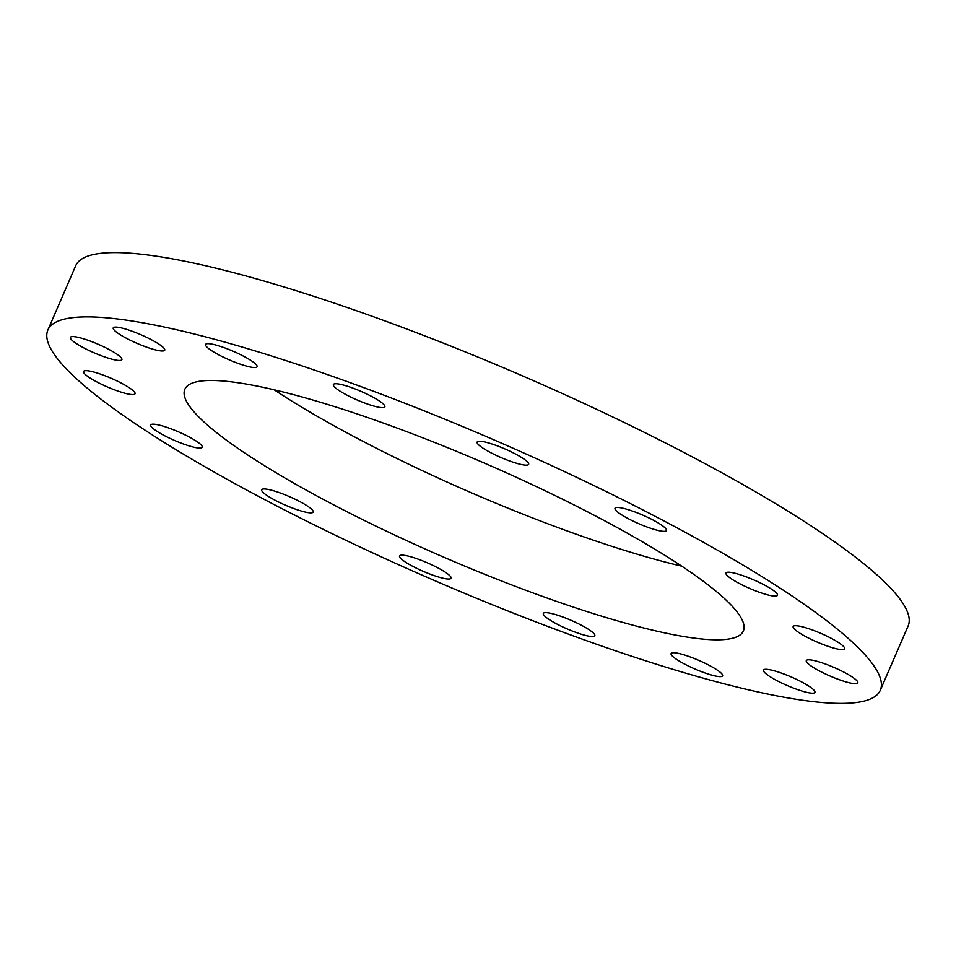 <?xml version="1.0" encoding="UTF-8"?>
<svg xmlns="http://www.w3.org/2000/svg" width="956" height="956" viewBox="0 0 956 956"><rect width="100%" height="100%" fill="white"/><g stroke="black" fill="none" stroke-linecap="round" stroke-linejoin="round"><path stroke-width="1.43" d="M490.559 452.57A28.059 4.72 -156.6 0 0 528.632 464.353A28.059 4.72 -156.6 0 0 515.212 453.861A28.059 4.72 -156.6 0 0 477.14 442.066A28.059 4.72 -156.6 0 0 490.559 452.57M346.789 395.055A28.059 4.72 -156.6 0 0 384.862 406.838A28.059 4.72 -156.6 0 0 371.442 396.346A28.059 4.72 -156.6 0 0 333.369 384.551A28.059 4.72 -156.6 0 0 346.789 395.055M219.008 354.963A28.059 4.72 -156.6 0 0 257.08 366.745A28.059 4.72 -156.6 0 0 243.661 356.253A28.059 4.72 -156.6 0 0 205.588 344.471A28.059 4.72 -156.6 0 0 219.008 354.963M126.658 338.4A28.059 4.72 -156.6 0 0 164.731 350.183A28.059 4.72 -156.6 0 0 151.311 339.691A28.059 4.72 -156.6 0 0 113.238 327.908A28.059 4.72 -156.6 0 0 126.658 338.4M83.805 347.888A28.059 4.72 -156.6 0 0 121.878 359.671A28.059 4.72 -156.6 0 0 108.458 349.179A28.059 4.72 -156.6 0 0 70.386 337.396A28.059 4.72 -156.6 0 0 83.805 347.888M96.962 381.982A28.059 4.72 -156.6 0 0 135.035 393.764A28.059 4.72 -156.6 0 0 121.615 383.272A28.059 4.72 -156.6 0 0 83.542 371.478A28.059 4.72 -156.6 0 0 96.962 381.982M164.145 435.482A28.059 4.72 -156.6 0 0 202.218 447.265A28.059 4.72 -156.6 0 0 188.798 436.773A28.059 4.72 -156.6 0 0 150.725 424.99A28.059 4.72 -156.6 0 0 164.145 435.482M275.113 500.251A28.059 4.72 -156.6 0 0 313.186 512.046A28.059 4.72 -156.6 0 0 299.754 501.541A28.059 4.72 -156.6 0 0 261.693 489.759A28.059 4.72 -156.6 0 0 275.113 500.251M412.968 566.43A28.059 4.72 -156.6 0 0 451.041 578.225A28.059 4.72 -156.6 0 0 437.621 567.721A28.059 4.72 -156.6 0 0 399.548 555.938A28.059 4.72 -156.6 0 0 412.968 566.43M556.739 623.945A28.059 4.72 -156.6 0 0 594.811 635.74A28.059 4.72 -156.6 0 0 581.379 625.236A28.059 4.72 -156.6 0 0 543.319 613.453A28.059 4.72 -156.6 0 0 556.739 623.945M684.52 664.038A28.059 4.72 -156.6 0 0 722.593 675.82A28.059 4.72 -156.6 0 0 709.173 665.328A28.059 4.72 -156.6 0 0 671.1 653.546A28.059 4.72 -156.6 0 0 684.52 664.038M776.87 680.6A28.059 4.72 -156.6 0 0 814.942 692.383A28.059 4.72 -156.6 0 0 801.522 681.891A28.059 4.72 -156.6 0 0 763.45 670.108A28.059 4.72 -156.6 0 0 776.87 680.6M819.722 671.112A28.059 4.72 -156.6 0 0 857.795 682.907A28.059 4.72 -156.6 0 0 844.375 672.403A28.059 4.72 -156.6 0 0 806.302 660.62A28.059 4.72 -156.6 0 0 819.722 671.112M806.565 637.031A28.059 4.72 -156.6 0 0 844.638 648.813A28.059 4.72 -156.6 0 0 831.206 638.309A28.059 4.72 -156.6 0 0 793.145 626.527A28.059 4.72 -156.6 0 0 806.565 637.031M739.382 583.519A28.059 4.72 -156.6 0 0 777.455 595.301A28.059 4.72 -156.6 0 0 764.035 584.809A28.059 4.72 -156.6 0 0 725.963 573.026A28.059 4.72 -156.6 0 0 739.382 583.519M628.415 518.75A28.059 4.72 -156.6 0 0 666.487 530.532A28.059 4.72 -156.6 0 0 653.067 520.04A28.059 4.72 -156.6 0 0 614.995 508.245A28.059 4.72 -156.6 0 0 628.415 518.75M681.783 566.179A304.283 51.23 23.4 0 1 358.225 438.852A304.283 51.23 23.4 0 1 274.217 389.821M597.775 517.148A304.283 51.23 23.4 0 1 743.35 630.996A304.283 51.23 23.4 0 1 330.406 503.155A304.283 51.23 23.4 0 1 184.831 389.307A304.283 51.23 23.4 0 1 597.775 517.148M264.836 499.713A453.526 76.349 23.4 0 1 47.872 330.035A453.526 76.349 23.4 0 1 663.345 520.578A453.526 76.349 23.4 0 1 880.309 690.256A453.526 76.349 23.4 0 1 264.836 499.713M47.872 330.035L75.691 265.744A453.526 76.349 23.4 0 1 691.164 456.287A453.526 76.349 23.4 0 1 908.128 625.965L880.309 690.256"/></g></svg>
